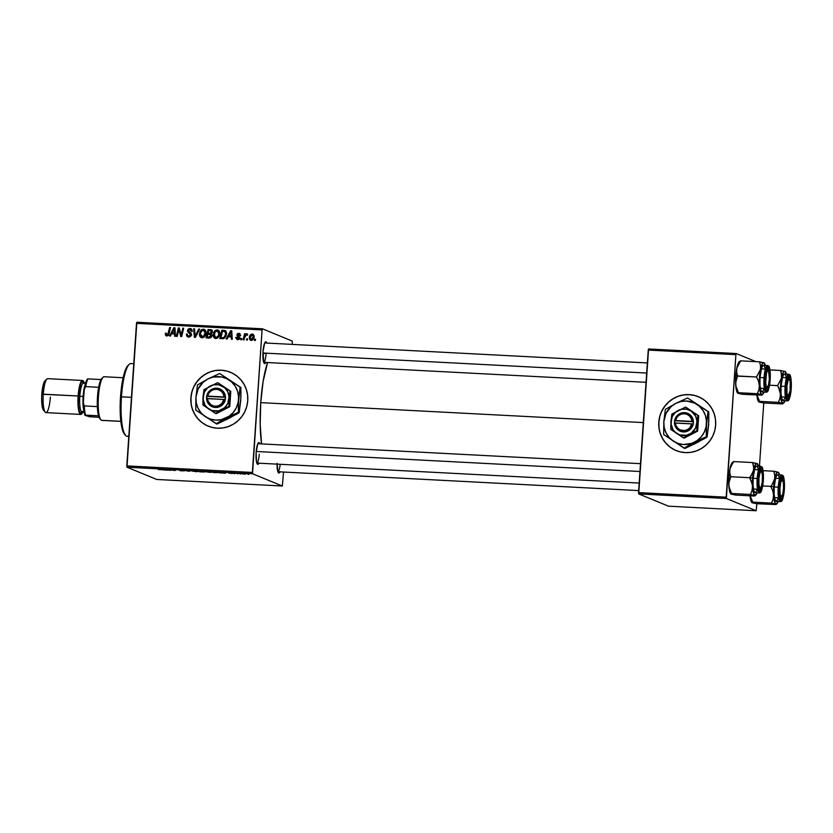 <?xml version="1.0" encoding="UTF-8"?>
<svg xmlns="http://www.w3.org/2000/svg" width="833" height="833" viewBox="0 0 833 833"><rect width="100%" height="100%" fill="white"/><g stroke="black" fill="none" stroke-linecap="round" stroke-linejoin="round"><path stroke-width="1.25" d="M698.293 396.675L698.398 396.716A29.134 28.384 -67.7 0 0 698.398 396.716A29.134 28.384 -67.7 0 0 689.297 394.675L689.193 394.634A29.134 28.384 112.3 0 1 698.293 396.675A29.134 28.384 112.3 0 1 714.933 429.849A29.134 28.384 112.3 0 1 685.236 452.621L679.728 451.767L674.511 449.841L669.774 446.904L665.713 443.073L662.474 438.502L660.194 433.347L658.945 427.829L658.788 422.144L659.715 416.51L661.704 411.158L664.672 406.285L668.514 402.079L673.064 398.695L678.166 396.279L683.612 394.904L689.193 394.634L694.701 395.477L699.918 397.414L704.656 400.35L708.716 404.172L711.955 408.753L714.235 413.907L715.485 419.426L715.641 425.111L714.714 430.734L712.725 436.096L709.758 440.969L705.926 445.176L701.365 448.56L696.273 450.976L690.828 452.35L685.236 452.621A29.134 28.384 112.3 0 1 676.136 450.57A29.134 28.384 112.3 0 1 659.497 417.406A29.134 28.384 112.3 0 1 689.193 394.634L689.297 394.675A29.134 28.384 -67.7 0 0 659.601 417.448A29.134 28.384 -67.7 0 0 676.24 450.611A29.134 28.384 -67.7 0 0 676.25 450.622L676.188 450.601M230.439 372.268L230.377 372.247A29.134 28.384 112.3 0 1 247.745 400.683L246.807 406.317L244.819 411.669L241.851 416.542L238.019 420.748L233.459 424.132L228.367 426.548L222.921 427.923L217.33 428.193L211.821 427.35L206.605 425.413L201.878 422.477L197.806 418.655L194.578 414.074L192.288 408.92L191.038 403.401L190.882 397.716A29.134 28.384 112.3 0 1 230.387 372.257L230.491 372.299A29.134 28.384 -67.7 0 0 190.986 397.757A29.134 28.384 -67.7 0 0 208.333 426.194A29.134 28.384 -67.7 0 0 208.344 426.194L208.229 426.152A29.134 28.384 112.3 0 1 190.882 397.716L191.809 392.093L193.797 386.731L196.775 381.858L200.607 377.651L205.157 374.267L210.26 371.851L215.705 370.477L221.286 370.206L226.795 371.06L232.011 372.986L236.749 375.922L240.81 379.754L244.048 384.325L246.329 389.48L247.578 394.998L247.745 400.683A29.134 28.384 112.3 0 1 208.229 426.152L208.281 426.173M256.835 463.075A9.715 2.072 93 0 0 259.24 454.224A9.715 2.072 -87 0 1 256.835 463.075L639.182 483.057M258.959 463.21A10.923 2.322 -87 0 1 257.345 464.075A10.923 2.322 -87 0 1 256.137 452.517L257.761 443.895L259.146 442.583L259.979 443.812A10.923 2.322 -87 0 0 258.459 442.781L258.459 442.781A10.923 2.322 -87 0 0 256.137 452.517L256.522 461.971L257.668 464.325L259.053 463.013M263.697 362.334A9.715 2.072 93 0 0 266.112 353.473A9.715 2.072 -87 0 1 263.697 362.334L646.044 382.305M265.831 362.459A10.923 2.322 -87 0 1 264.207 363.334A10.923 2.322 -87 0 1 262.999 351.776L264.623 343.154L266.019 341.832L266.841 343.061A10.923 2.322 -87 0 0 265.321 342.03L265.321 342.03A10.923 2.322 -87 0 0 262.999 351.776L263.717 362.397L264.53 363.584L265.925 362.272M277.899 471.738A9.715 2.072 93 0 0 280.19 464.314A9.715 2.072 -87 0 1 277.899 471.738L638.661 490.585M280.023 471.863A10.923 2.322 -87 0 1 278.409 472.738A10.923 2.322 -87 0 1 277.077 464.148M262.916 353.307L266.112 353.473L262.916 353.307M260.75 402.631L643.305 422.602L260.75 402.631A55.842 11.881 93 0 0 261.552 443.895L260.188 424.257L260.75 402.631L263.082 381.733L267.539 362.553A55.842 11.881 93 0 0 260.75 402.631M282.335 486.014L156.771 479.464L126.96 467.209L252.524 473.758L282.335 486.014L283.543 472.051L282.335 486.014L252.524 473.758L262.072 329.91L136.508 323.36L126.793 465.897L252.357 472.446L252.524 473.758L126.96 467.209L156.771 479.464L282.335 486.014M234.989 473.665L234.052 473.519L234.989 473.665M240.799 473.967L239.873 473.821L240.799 473.967M209.322 472.332L212.009 472.259L210.718 471.842L205.543 471.707L211.905 472.092L206.063 471.603L209.322 472.332M220.62 472.915L225.733 473.175L222.828 472.394L219.693 472.863L225.733 473.175L222.828 472.394L220.62 472.915M202.877 471.988L204.741 471.957L203.856 471.509L199.191 471.155L199.556 471.811L204.033 471.561L199.191 471.155L199.556 471.811L202.877 471.988M188.935 471.259L190.788 470.718L188.268 471.134L184.791 470.406L188.935 471.259L190.788 470.718L188.268 471.134L184.791 470.406L188.935 471.259M158.27 469.52L161.894 469.708L158.27 469.52M170.703 470.301L170.359 469.75L175.159 470.541L174.795 469.885L173.92 469.843L174.264 470.395L169.484 469.604L169.838 470.26L170.703 470.301L170.359 469.75L175.159 470.541L174.795 469.885L173.92 469.843L174.264 470.395L169.484 469.604L170.703 470.301M163.872 469.947L168.984 470.218L166.079 469.427L162.935 469.906L168.984 470.218L166.079 469.427L163.872 469.947M180.022 470.312L184.374 470.874L180.584 470.176L183.499 470.822L180.095 470.749L184.312 470.843L180.001 470.166M195.536 471.613L198.046 471.593L197.369 471.186L191.767 470.989L198.119 471.374L192.277 470.884L195.536 471.613M228.763 473.186L232.959 473.456L228.763 473.186M215.799 472.655L218.808 472.55L212.977 471.874L213.342 472.53L218.652 472.436L212.977 471.874L213.342 472.53L215.799 472.655M244.704 474.175L246.079 473.862L242.007 473.748L244.704 474.175M237.478 473.79L238.998 473.415L236.343 473.269L238.998 473.415L236.343 473.269L237.478 473.79M248.775 474.383L247.838 474.237L248.775 474.383M219.766 333.794L219.11 336.251L217.434 338.115L215.195 338.406L213.665 337.073L213.612 332.752L215.768 330.149L218.662 330.462L219.766 333.794C219.974 331.659 219.11 330.347 217.163 329.878L214.612 331.024L213.227 334.71C213.071 336.792 213.935 338.063 215.82 338.521C218.288 338.052 219.6 336.48 219.766 333.794M228.336 336.74L227.159 339L226.222 338.948L230.647 330.691L231.709 330.753L232.261 339.26L231.397 339.218L231.272 336.896L228.336 336.74L231.272 336.896L231.397 339.218L232.261 339.26L231.709 330.753L230.647 330.691L226.222 338.948L227.159 339L228.336 336.74M166.86 335.959L165.434 335.074L165.413 333.242L166.288 333.179L166.621 334.887L167.714 334.699L169.62 327.504L170.494 327.556L168.37 335.293L166.86 335.959L169.047 333.7L170.494 327.556L169.62 327.504L168.224 333.439L166.673 334.908L167.995 335.387L166.163 333.908L166.288 333.179L165.413 333.242L166.86 335.959L166.184 335.814M188.373 335.72L189.862 336.532L187.363 335.303L187.227 334.043L186.353 334.106L187.196 334.45L186.353 334.106L187.654 336.876L188.727 337.105L191.496 334.751L189.726 337.001L186.8 336.23L186.353 334.106L187.227 334.043L187.415 335.407L188.414 336.053L189.757 335.98L190.611 334.939L187.644 331.649L187.914 329.295L189.705 328.452L191.632 329.222L192.173 331.222L191.309 331.263L190.143 329.483L188.831 329.67L188.32 330.68L191.08 333.106L191.496 334.751L188.331 330.576L189.841 329.441L192.256 330.868M199.66 329.077L195.463 337.344L194.36 337.282L193.673 328.764L194.547 328.806L195.13 336.115L198.733 329.025L199.66 329.077L198.733 329.025L195.13 336.115L194.547 328.806L193.673 328.764L194.36 337.282L195.463 337.344L199.66 329.077M205.99 333.075L205.324 335.532L203.648 337.396L201.409 337.688L199.962 336.501L199.826 332.034L201.982 329.431L204.876 329.743L205.99 333.075C206.188 330.93 205.324 329.629 203.377 329.16L200.836 330.305L199.441 333.991C199.285 336.074 200.149 337.344 202.034 337.792C204.502 337.334 205.824 335.761 205.99 333.075M255.585 339.27L255.304 340.468L254.44 340.426L254.7 339.218L255.585 339.27L254.7 339.218L254.44 340.426L255.304 340.468L255.585 339.27M211.978 335.564L210.374 337.917L206.095 337.896L208.073 329.514L211.051 329.733L212.165 330.628L212.238 332.419L211.061 333.804L211.978 335.564L211.061 333.804L212.342 331.805L211.332 329.826L208.073 329.514L206.095 337.896L209.416 338.073L211.978 335.564M171.577 333.783L170.401 336.032L169.474 335.991L173.899 327.733L174.951 327.786L175.513 336.303L174.649 336.261L174.524 333.939L171.577 333.783L174.524 333.939L174.649 336.261L175.513 336.303L174.951 327.786L173.899 327.733L169.474 335.991L170.401 336.032L171.577 333.783M178.481 331.274L177.242 336.397L176.367 336.345L178.366 327.963L179.272 328.015L181.157 335.314L182.802 328.192L183.677 328.244L181.688 336.626L180.782 336.574L178.887 329.285L178.481 331.274L178.887 329.285L180.782 336.574L181.688 336.626L183.677 328.244L182.802 328.192L181.157 335.314L179.272 328.015L178.366 327.963L176.367 336.345L177.242 336.397L178.481 331.274M240.06 338.427L238.904 337.469L239.852 338.344L237.415 338.802L238.425 339.218L236.718 337.292L235.843 337.355L237.551 339.645L235.833 337.886L236.718 337.292L237.218 338.698L238.925 338.406L236.77 334.97L237.665 333.523L239.435 333.46L240.529 335.283L239.654 335.355L238.717 334.095L237.634 334.887L239.842 337.375L239.196 339.291L237.759 339.656L239.914 337.99L237.634 334.887L238.602 334.085L240.029 334.585M223.671 338.614L219.87 338.614L221.849 330.232L225.202 330.607L226.482 332.419L226.087 336.074L223.671 338.614L226.566 333.95L224.972 330.503L221.849 330.232L219.87 338.614L223.671 338.614M254.159 336.709L252.43 340.051L250.993 340.343L249.713 339.531L249.556 336.48L251.056 334.325L253.18 334.283L254.159 336.709L252.316 334.033C250.389 334.397 249.39 335.657 249.327 337.802L251.212 340.364C253.086 339.989 254.065 338.771 254.159 336.709M247.62 338.854L247.339 340.051L246.474 340.01L246.735 338.812L247.62 338.854L246.735 338.812L246.474 340.01L247.339 340.051L247.62 338.854M244.621 337.438L244.017 339.874L243.142 339.833L244.579 333.731L245.454 333.783L245.141 335.043L247.078 333.898L246.797 334.928L245.371 335.428L244.621 337.438L247.203 333.991L245.141 335.043L245.454 333.783L244.579 333.731L243.142 339.833L244.017 339.874L244.621 337.438M241.799 338.552L241.518 339.749L240.654 339.697L240.924 338.5L241.799 338.552L240.924 338.5L240.654 339.697L241.518 339.749L241.799 338.552M262.416 328.806L292.216 341.061L262.416 328.806L262.072 329.91L252.357 472.446L126.793 465.897L126.96 467.209L136.851 322.246L262.416 328.806L262.072 329.91L136.508 323.36L136.851 322.246L262.416 328.806M292.248 344.393L292.216 341.061L292.248 344.393M756.156 510.754L668.503 506.172L638.703 493.917L726.355 498.498L756.156 510.754L756.895 503.726L756.156 510.754L726.355 498.498L735.903 354.639L648.241 350.068L638.526 492.605L726.189 497.186L726.355 498.498L638.703 493.917L668.503 506.172L756.156 510.754M648.584 348.965L736.237 353.536L755.916 361.626L736.237 353.536L735.903 354.639L726.189 497.186L638.526 492.605L638.703 493.917L648.584 348.965L648.241 350.068L735.903 354.639L736.237 353.536L648.584 348.965M759.457 466.23L763.767 402.985L759.457 466.23M280.117 471.676L278.732 472.988L277.92 471.801L277.097 463.315M255.523 339.562L254.7 339.218L255.523 339.562M207.188 337.959L207.396 337.053L207.188 337.959M208.083 334.148L208.302 333.242L208.083 334.148M211.78 330.097L209.083 329.93L208.937 330.555L208.073 329.514L212.342 330.243M211.509 334.783L212.03 335.22M211.374 337.23L210.426 337.48M209.687 334.231L207.865 334.137L207.198 336.959L208.812 337.053L207.198 336.959L208.208 337.375L210.676 337.459L209.666 337.053L211.113 335.501L211.946 335.834L209.687 334.231L211.113 335.501L208.812 337.053L210.031 337.469L207.198 336.959L207.865 334.137L211.551 334.804M211.946 331.149L212.436 331.701M211.238 333.616L208.094 333.158L208.708 330.545L210.968 330.743L212.3 332.128L211.478 331.794L210.926 332.95L211.769 333.304L209.499 333.231L211.936 333.367M212.488 332.211L211.197 331.034M210.187 330.618L208.708 330.545L208.094 333.158L209.104 333.564L210.51 333.637L209.499 333.231L211.155 332.711L210.936 330.732L211.978 331.159M212.123 335.907L210.697 334.647M209.822 337.459L211.238 337.303M201.19 337.604L202.034 337.792M201.732 337.761L200.493 335.512M200.284 334.345L199.441 333.991L200.284 334.345M201.773 330.701L200.836 330.305L201.773 330.701M201.846 330.722L204.387 329.576L203.377 329.16L204.71 329.608L201.846 330.722M204.231 329.347L203.377 329.16M200.441 335.064L201.846 337.834M204.293 330.566L205.99 331.951M204.429 336.855L202.481 337.042M204.272 336.938L201.596 336.688L203.419 336.438L205.137 332.94L205.97 333.283L205.137 332.94L204.502 330.732L202.284 330.357L200.399 333.242L200.67 335.876L203.179 337.23L200.295 334.075L201.461 330.993L203.283 330.149L205.137 332.94C205.043 335.043 204.054 336.345 202.169 336.813L201.971 336.647M203.283 330.149L205.959 331.857M195.349 337.334L195.245 336.157L195.349 337.334M194.568 329.129L193.673 328.764L194.568 329.129M195.922 336.438L195.13 336.115L195.922 336.438M196.775 334.772L195.953 334.429L196.775 334.772M199.524 329.347L198.733 329.025L199.524 329.347M187.352 335.074L188.196 337.032L187.373 335.324M191.642 335.199L190.455 334.033L191.455 335.126L190.632 334.793L188.852 336.115L187.363 335.303M188.852 336.115L190.757 336.397L189.643 336.511M189.31 333.148L191.465 334.45L189.31 333.148M189.049 329.556L190.944 328.879L189.934 328.462L187.456 330.586L188.362 330.951L187.456 330.586L188.31 332.482L189.32 332.898L188.466 330.993L188.945 332.513L191.413 334.377M189.841 329.441L191.309 331.263L192.173 331.222L189.934 328.462L191.298 328.91M190.84 328.65L189.934 328.462M192.329 331.482L191.007 329.878M191.423 328.931L188.924 329.701M189.424 336.47L188.633 336.074M166.204 333.564L165.413 333.242L166.204 333.564M166.985 334.97L168.318 335.355M169.026 333.773L168.224 333.439L169.026 333.773M170.432 327.838L169.62 327.504L170.432 327.838M166.767 335.949L166.288 334.574M166.298 334.418L166.871 336.043M168.505 335.272L167.339 335.053M171.879 333.794L172.348 332.919L171.879 333.794M174.555 328.806L174.909 328.15L173.899 327.733L174.972 328.15L174.555 328.806M175.378 334.283L174.524 333.939L175.378 334.283M173.129 333.231L175.315 333.346L172.119 332.815L174.243 328.681L175.034 329.004L174.243 328.681L174.316 330.795L175.169 331.149L174.316 330.795L174.472 332.94L175.315 333.283L173.129 333.231M179.137 329.389L179.376 328.379L178.366 327.963L179.376 328.379L179.137 329.389M181.927 335.626L181.157 335.314L181.927 335.626M182.448 333.45L181.615 333.106L182.448 333.45M183.604 328.525L182.802 328.192L183.604 328.525M181.688 336.626L181.344 335.387L181.688 336.626M180.261 331.461L180.615 332.784L179.387 331.628L180.355 331.857M179.73 329.639L178.887 329.285L179.73 329.639M235.843 337.469L236.728 337.834L235.843 337.469M237.853 338.896L239.186 339.302M238.446 334.085L239.706 333.731L238.696 333.315L236.77 334.97L238.613 336.928M238.602 334.085L239.654 335.355L240.529 335.283L238.696 333.315L239.946 333.752M239.498 333.492L238.696 333.315M240.664 335.772L239.612 334.502M236.916 339.489L237.759 339.656M237.478 339.635L236.843 338.26M238.228 339.114L239.269 339.281M239.977 338L239.123 337.25M238.384 334.137L240.081 333.773M237.603 339.718L236.843 338.094M228.627 336.761L229.106 335.876L228.627 336.761M231.303 331.773L231.657 331.107L230.647 330.691L231.73 331.118L231.303 331.773M232.136 337.25L231.272 336.896L232.136 337.25M229.887 336.199L232.074 336.313L228.877 335.782L230.991 331.638L231.782 331.961L230.991 331.638L231.074 333.762L231.928 334.116L231.074 333.762L231.22 335.907L232.063 336.251L229.887 336.199M220.974 338.677L221.182 337.771L220.974 338.677M225.722 330.847L222.859 330.649L222.713 331.274L221.849 330.232L225.982 330.92M226.534 332.7L223.744 331.326L224.827 331.524L225.712 333.856C225.597 336.345 224.389 337.646 222.088 337.74L220.974 337.688L222.494 331.263L224.827 331.524L226.618 332.95M224.962 337.844L223.411 338.167M225.837 331.94L224.754 331.742L225.837 331.94M223.744 331.326L222.494 331.263L220.974 337.688L221.984 338.094L224.139 337.313L225.712 333.856L226.545 334.2L224.827 331.524M223.098 338.156L224.91 337.875M214.976 338.333L215.82 338.521M215.518 338.479L214.268 336.23M214.071 335.064L213.227 334.71L214.071 335.064M215.56 331.419L214.612 331.024L215.56 331.419M215.622 331.44L218.173 330.295L217.163 329.878L218.485 330.326L215.622 331.44M218.017 330.066L217.163 329.878M214.227 335.782L215.622 338.562M218.079 331.284L219.777 332.669M218.204 337.573L216.268 337.761M217.069 330.868L214.747 332.388L214.456 336.594L216.965 337.948L215.955 337.532L218.111 336.188L218.912 333.658L219.756 334.002L218.912 333.658L218.288 331.451L217.069 330.868L218.912 333.658C218.819 335.772 217.84 337.063 215.955 337.532L214.081 334.793L215.247 331.711L217.069 330.868L219.735 332.575M215.955 337.532L218.059 337.657M250.535 340.218L251.212 340.364M251.087 340.353L250.358 338.948L252.128 339.989M250.192 338.156L249.327 337.802L250.192 338.156M251.941 334.814L253.326 334.45L252.316 334.033L253.419 334.45M252.961 334.168L252.316 334.033M250.327 338.677L251.368 340.551M253.555 334.47L251.753 334.96M253.669 335.335L254.148 335.886M251.264 339.593L252.274 340.01L251.264 339.593L252.482 338.916L253.294 336.657L254.127 337.001L252.232 334.793L253.294 336.657L251.264 339.593L250.192 337.761L252.232 334.793L254.127 335.845M247.547 339.146L246.735 338.812L247.547 339.146M245.235 335.657L245.36 335.126L245.235 335.657M245.381 334.064L244.579 333.731L245.381 334.064M246.151 335.46L247.651 334.148M247.203 333.991L246.641 333.731M247.162 334.283L246.433 335.022M241.737 338.833L240.924 338.5L241.737 338.833M169.88 469.625L169.838 470.26L169.88 469.625M174.305 469.864L174.264 470.395L174.305 469.864M164.674 469.739L167.037 469.687L164.674 469.739M161.008 469.614L160.207 469.687M192.798 471.197L197.348 471.457L193.089 470.978M199.597 471.176L199.556 471.811L199.597 471.176M203.325 471.686L204.033 471.561M200.222 471.488L203.19 471.405L200.222 471.488M200.389 471.78L203.856 471.728L200.389 471.78M232.063 473.394L231.137 473.415M228.981 473.009L232.771 473.217L228.94 472.977M229.793 473.029L230.543 473.019M221.422 472.707L223.785 472.655L221.422 472.707M213.383 471.894L213.342 472.53L213.383 471.894M217.777 472.384L214.175 472.498L217.777 472.384L214.175 472.498L213.894 471.926L217.934 472.259M206.574 471.915L211.134 472.176L206.876 471.697M242.986 473.894L245.829 474.019L242.892 473.633M237.405 473.602L238.384 473.446M174.243 328.681L172.119 332.815L174.472 332.94L174.243 328.681M230.991 331.638L228.877 335.782L231.22 335.907L230.991 331.638M252.232 334.793L250.514 336.313L250.348 338.937M203.814 471.822L202.846 471.905M226.899 371.101L221.391 370.248L215.799 370.518M210.353 371.893L205.262 374.309L200.711 377.693L196.869 381.899L193.902 386.772M191.913 392.135L190.986 397.757L191.142 403.443M192.392 408.961L194.672 414.116L197.91 418.697L201.971 422.518L206.709 425.455M694.805 395.519L689.297 394.675L683.706 394.946M678.26 396.321L673.168 398.736L668.607 402.12L664.776 406.327L661.808 411.2M659.819 416.552L658.882 422.185L659.049 427.87M660.298 433.389L662.579 438.543L665.817 443.114L669.878 446.946L674.615 449.882M133.759 363.709L130.937 363.563A36.423 7.747 93 0 0 121.462 396.81A36.423 7.747 -87 0 1 129.209 364.344L128.011 365.468A35.205 7.497 93 0 0 120.525 396.852L131.468 397.331L121.462 396.81A36.423 7.747 93 0 0 127.137 436.294L128.803 436.388M125.471 434.899L123.44 432.514L121.358 425.038L120.264 413.72L120.327 400.298L123.086 377.901L125.054 370.872L128.011 365.468M128.865 435.524A36.423 7.747 -87 0 1 125.502 435.336A36.423 7.747 -87 0 1 121.462 396.81L120.525 396.852A35.205 7.497 93 0 0 124.429 434.097A35.205 7.497 93 0 0 124.971 434.607M788.559 395.894A8.497 1.812 -87 0 1 786.904 385.866L788.31 379.723L789.372 379.275L790.184 381.629L790.101 390.896L788.164 396.071L787.008 393.54L786.904 385.866A8.497 1.812 -87 0 1 789.424 379.327A8.497 1.812 -87 0 1 790.288 389.303A8.497 1.812 -87 0 1 788.559 395.894L787.362 397.018A9.715 2.072 93 0 1 787.018 397.216A9.715 2.072 93 0 0 787.987 396.029M790.871 388.522A10.923 2.322 -87 0 1 787.529 398.205A10.923 2.322 -87 0 1 786.321 386.647L787.945 378.026L789.34 376.714L790.475 379.067L790.684 390.625L789.674 395.935L788.31 398.434L787.424 398.07L786.716 396.102L786.321 386.647A10.923 2.322 -87 0 1 788.643 376.912A10.923 2.322 -87 0 1 790.871 388.522L790.35 388.459L790.871 388.522M788.622 374.215A13.349 2.843 93 0 0 785.102 386.408L785.967 386.502A12.63 2.686 -87 0 1 789.455 375.027A12.63 2.686 -87 0 1 791.225 388.667L791.058 379.463L790.392 376.391L788.924 375.058L787.341 377.943L786.185 384.075L786.425 397.435L787.737 400.152L788.809 399.611L790.309 395.467L791.225 388.667A12.63 2.686 -87 0 1 787.737 400.152A12.63 2.686 -87 0 1 785.967 386.502L785.102 386.408A13.349 2.843 -87 0 1 788.58 374.215C788.768 375.818 791.392 369.821 791.235 388.678C789.528 403.901 787.56 399.975 787.185 400.881A13.349 2.843 -87 0 1 785.102 386.408L781.083 386.2L785.102 386.408A13.349 2.843 93 0 0 787.143 400.881M788.58 374.215L784.551 374.007A13.349 2.843 93 0 0 781.083 386.2L781.042 393.77L781.958 399.174L783.509 400.59L785.186 397.539M759.519 402.089L763.424 402.964L782.281 403.943L763.424 402.964L759.082 402.047L759.571 401.381L778.428 402.36L782.791 403.807M785.259 371.768L780.604 370.477L769.9 369.925L780.604 370.477L781.219 372.33L781.51 378.182L777.585 385.627L769.567 385.21L777.585 385.627L778.657 387.678L780.427 394.124L779.969 398.382L778.428 402.36L759.571 401.381L757.02 395.071L759.571 401.381L759.082 402.047L757.884 400.309L756.864 394.717M783.78 402.995L782.77 403.287A16.025 3.405 -87 0 1 780.427 394.124A16.025 3.405 -87 0 1 781.51 378.182L777.585 385.627L779.532 389.761L780.427 394.124L779.969 398.382L778.428 402.36L782.77 403.287A16.025 3.405 -87 0 0 783.78 402.995A16.025 3.405 -87 0 0 785.04 400.777L783.218 403.328L781.573 401.548L780.552 395.956L780.406 388.063L782.687 373.861L783.582 372.08L784.946 371.393L786.467 374.215M786.154 376.922L785.29 374.527M784.759 374.048L783.634 374.621L782.531 377.141L781.083 386.2A13.349 2.843 93 0 0 783.166 400.673L787.185 400.881M788.861 379.13A9.715 2.072 93 0 0 788.028 377.849A9.715 2.072 93 0 1 788.351 378.078L789.424 379.327M785.415 371.757L784.946 371.393A16.025 3.405 -87 0 1 785.415 371.757A16.025 3.405 -87 0 1 786.435 374.1M785.269 371.591L780.604 370.477L781.614 374.236L781.51 378.182A16.025 3.405 -87 0 1 784.946 371.393M756.895 395.061A16.025 3.405 93 0 0 758.613 401.683A16.025 3.405 93 0 0 758.728 401.808M765.194 379.192L765.704 379.202A8.497 1.812 -87 0 1 768.359 370.664A8.497 1.812 -87 0 1 769.359 378.651L768.567 370.987L767.537 370.664L766.495 373.122L765.704 382.43L766.214 386.137L767.162 387.407L768.567 384.731L769.359 378.651A8.497 1.812 -87 0 1 767.495 387.23A8.497 1.812 -87 0 1 765.704 379.202L765.194 379.192M768.359 370.664L767.287 369.425A9.715 2.072 93 0 0 766.964 369.186A9.715 2.072 93 0 1 767.797 370.466M262.926 353.005L646.679 373.038L262.926 353.005M766.922 387.366A9.715 2.072 93 0 1 765.954 388.553A9.715 2.072 93 0 0 766.298 388.355L767.495 387.23M738.455 393.426L742.359 394.301L737.684 393.186L738.507 392.718L735.955 386.439L735.737 382.066L737.674 375.985L736.664 372.236L736.757 368.28A16.025 3.405 93 0 0 735.768 376.068L737.674 375.985L736.664 372.236L736.757 368.28L740.683 360.835L759.54 361.814L760.55 365.572L760.446 369.519L756.52 376.974L758.467 381.108L759.363 385.46L758.905 389.729L757.364 393.707L762.018 394.998L742.359 394.301L761.726 395.154M769.807 379.858A10.923 2.322 -87 0 1 766.464 389.552A10.923 2.322 -87 0 1 765.256 377.995L766.881 369.363L768.276 368.051L769.411 370.404L769.619 381.962L768.609 387.272L767.245 389.771L766.36 389.407L765.652 387.449L765.256 377.995A10.923 2.322 -87 0 1 767.578 368.248A10.923 2.322 -87 0 1 769.807 379.858L769.286 379.806L769.807 379.858M767.557 365.562A13.349 2.843 93 0 0 764.038 377.745L764.902 377.849A12.63 2.686 -87 0 1 768.39 366.364A12.63 2.686 -87 0 1 770.161 380.004L769.702 369.081L768.88 366.812L767.859 366.395L766.277 369.279L765.121 375.412L765.36 388.772L766.672 391.489L767.745 390.948L769.234 386.804L770.161 380.004A12.63 2.686 -87 0 1 766.672 391.489A12.63 2.686 -87 0 1 764.902 377.849L764.038 377.745A13.349 2.843 -87 0 1 767.516 365.552C767.703 367.155 770.327 361.168 770.171 380.015C768.463 395.248 766.495 391.312 766.121 392.228A13.349 2.843 -87 0 1 764.038 377.745L760.019 377.536L764.038 377.745A13.349 2.843 93 0 0 766.079 392.218L762.101 392.01A13.349 2.843 93 0 1 760.019 377.536L759.977 385.106L760.893 390.521L762.445 391.937L764.121 388.886M767.516 365.552L763.486 365.343A13.349 2.843 93 0 0 760.019 377.536L761.466 368.478L762.57 365.968L763.694 365.395M737.663 393.145A16.025 3.405 93 0 1 737.549 393.02A16.025 3.405 93 0 1 735.674 384.232L736.133 379.963L737.674 375.985L756.52 376.974L735.768 376.068A16.025 3.405 93 0 0 735.674 384.232L736.497 390.562L738.017 393.384L738.507 392.718L757.364 393.707L738.507 392.718L735.955 386.439L735.654 378.161L737.122 366.645L738.371 362.949L739.746 361.46M764.194 363.105L759.54 361.814L740.683 360.835L739.173 361.782A16.025 3.405 93 0 0 736.757 368.28L740.173 360.97M762.716 394.332L761.706 394.623A16.025 3.405 -87 0 1 759.363 385.46A16.025 3.405 -87 0 1 760.446 369.519L756.52 376.974L758.467 381.108L759.363 385.46L758.905 389.729L757.364 393.707L761.706 394.623A16.025 3.405 -87 0 0 762.716 394.332A16.025 3.405 -87 0 0 763.976 392.114L762.153 394.665L760.508 392.884L759.488 387.293L759.342 379.4L761.622 365.198L762.976 362.928L763.882 362.74L765.402 365.562M765.09 368.269L764.225 365.874M764.35 363.105L763.882 362.74A16.025 3.405 -87 0 1 764.35 363.105A16.025 3.405 -87 0 1 765.371 365.437M764.205 362.928L759.54 361.814L760.55 365.572L760.446 369.519A16.025 3.405 -87 0 1 763.882 362.74M781.115 496.77A9.715 2.072 93 0 1 780.157 497.957A9.715 2.072 93 0 0 780.5 497.759L781.687 496.635A8.497 1.812 -87 0 1 779.907 488.607L780.177 494.521L781.364 496.812L782.76 494.136L783.551 488.055A8.497 1.812 -87 0 1 781.687 496.635M783.551 488.055L783.27 482.14L782.093 479.85L780.698 482.526L779.907 488.607A8.497 1.812 -87 0 1 782.551 480.068A8.497 1.812 -87 0 1 783.551 488.055M782.551 480.068L781.489 478.829A9.715 2.072 93 0 0 781.167 478.59A9.715 2.072 93 0 1 782 479.87M778.386 472.509L773.732 471.228L763.028 470.666L773.732 471.228L774.742 474.977L774.648 478.923L772.056 484.619L770.723 486.378L762.705 485.951L770.723 486.378L772.66 490.512L773.555 494.864A16.025 3.405 -87 0 1 773.659 486.711L770.723 486.378L772.66 490.512L773.555 494.864L773.097 499.134L771.556 503.111L752.709 502.122L750.148 495.812L752.709 502.122L771.556 503.111L776.231 504.225L756.551 503.705L775.919 504.559M783.999 489.263L782.812 496.676L780.99 499.206L779.594 495.354L779.459 487.399A10.923 2.322 -87 0 1 781.781 477.653A10.923 2.322 -87 0 1 783.999 489.263A10.923 2.322 -87 0 1 780.667 498.957A10.923 2.322 -87 0 1 779.459 487.399L780.646 479.985L782.468 477.455L783.863 481.307L783.999 489.263M777.897 474.8L776.762 475.372L775.669 477.882L774.211 486.941L778.241 487.149L774.211 486.941A13.349 2.843 93 0 0 776.294 501.424L780.323 501.633A13.349 2.843 -87 0 1 778.241 487.149L779.105 487.253A12.63 2.686 -87 0 1 782.583 475.768A12.63 2.686 -87 0 1 784.353 489.408L783.895 478.486L783.082 476.216L782.052 475.799L780.479 478.683L779.313 484.816L779.553 498.176L780.875 500.893L782.479 499.373L784.353 489.408A12.63 2.686 -87 0 1 780.875 500.893A12.63 2.686 -87 0 1 779.105 487.253L778.241 487.149A13.349 2.843 93 0 0 780.271 501.622M752.657 502.83L756.551 503.705L752.209 502.788L752.709 502.122L751.741 502.424A16.025 3.405 93 0 0 751.855 502.549M752.209 502.788L750.689 499.967L749.992 495.468M776.918 503.736A16.025 3.405 -87 0 1 775.898 504.027A16.025 3.405 -87 0 1 773.555 494.864L773.097 499.134L771.556 503.111L776.221 504.402L776.918 503.736A16.025 3.405 -87 0 0 778.178 501.518L776.346 504.069L774.711 502.289L773.68 496.697L773.545 488.804L774.326 480.714L776.262 473.592L778.074 472.144L779.594 474.966M781.76 474.966A13.349 2.843 93 0 0 778.241 487.149A13.349 2.843 -87 0 1 781.708 474.956L777.689 474.748A13.349 2.843 93 0 0 774.211 486.941L774.18 494.521L775.086 499.925L776.648 501.341L778.314 498.29M779.282 477.673L778.418 475.279M778.074 472.144L773.732 471.228L774.742 474.977L774.648 478.923A16.025 3.405 -87 0 1 778.074 472.144L778.074 472.144A16.025 3.405 -87 0 1 778.543 472.509A16.025 3.405 -87 0 1 779.563 474.841M772.056 484.619L770.723 486.378L773.659 486.711A16.025 3.405 -87 0 1 774.648 478.923L772.056 484.619M750.023 495.802A16.025 3.405 93 0 0 751.741 502.424M760.05 488.107A9.715 2.072 93 0 1 759.092 489.294A9.715 2.072 93 0 0 759.436 489.096L760.623 487.971A8.497 1.812 -87 0 1 758.978 477.955L758.457 477.84L758.978 477.955L760.019 472.582L761.445 471.363L762.403 475.008L762.351 481.391A8.497 1.812 -87 0 1 760.623 487.971M639.963 471.509L256.21 451.476L639.963 471.509M762.351 481.391L761.3 486.764L759.883 487.982L758.915 484.327L758.978 477.955A8.497 1.812 -87 0 1 761.487 471.405A8.497 1.812 -87 0 1 762.351 481.391M761.487 471.405L760.425 470.166A9.715 2.072 93 0 0 760.102 469.927A9.715 2.072 93 0 1 760.935 471.218M752.209 484.004L752.491 486.212A16.025 3.405 -87 0 1 752.595 478.048L749.658 477.715L751.595 481.849L752.491 486.212L752.032 490.47L750.491 494.448L731.645 493.469L729.094 487.18L728.865 482.817L730.801 476.726L749.658 477.715L752.209 484.004M762.934 480.61L761.747 488.023L759.925 490.543L758.53 486.701L758.394 478.736A10.923 2.322 -87 0 1 760.716 469A10.923 2.322 -87 0 1 762.934 480.61A10.923 2.322 -87 0 1 759.602 490.293A10.923 2.322 -87 0 1 758.394 478.736L759.581 471.322L761.404 468.802L762.799 472.644L762.934 480.61M756.833 466.136L755.698 466.709L754.604 469.218L753.147 478.277L757.176 478.496L753.147 478.277A13.349 2.843 93 0 0 755.229 492.761L759.259 492.969A13.349 2.843 -87 0 1 757.176 478.496L758.04 478.59A12.63 2.686 -87 0 1 761.518 467.105A12.63 2.686 -87 0 1 763.288 480.756L762.83 469.822L762.018 467.563L760.987 467.136L759.415 470.02L758.249 476.164L758.197 487.794L759.311 491.782L760.873 491.689L762.372 487.544L763.288 480.756A12.63 2.686 -87 0 1 759.811 492.23A12.63 2.686 -87 0 1 758.04 478.59L757.176 478.496A13.349 2.843 93 0 0 759.207 492.969M731.593 494.167L735.487 495.052L754.344 496.031L735.487 495.052L731.145 494.125L730.322 493.23L728.802 484.973L729.291 472.738L730.447 467.074L733.811 461.576L752.668 462.565L753.803 468.261L753.022 472.217L749.658 477.715L730.801 476.726L729.791 472.977L729.885 469.031L731.062 464.699L732.873 462.2M757.322 463.856L752.668 462.565L733.811 461.576L732.311 462.534A16.025 3.405 93 0 0 729.885 469.031L733.3 461.711M731.145 494.125L731.645 493.469L750.491 494.448L754.854 495.895M755.854 495.083A16.025 3.405 -87 0 1 754.833 495.364A16.025 3.405 -87 0 1 752.491 486.212L752.032 490.47L750.491 494.448L755.156 495.739L755.854 495.083A16.025 3.405 -87 0 0 757.114 492.855L755.281 495.406L753.646 493.625L752.615 488.044L752.48 480.141L753.261 472.051L755.198 464.929L757.01 463.481L758.53 466.303M760.696 466.303A13.349 2.843 93 0 0 757.176 478.496A13.349 2.843 -87 0 1 760.644 466.293L756.624 466.084A13.349 2.843 93 0 0 753.147 478.277L753.115 485.858L754.021 491.262L755.573 492.678L757.249 489.627M758.217 469.01L757.353 466.615M757.478 463.846L757.01 463.481A16.025 3.405 -87 0 1 757.478 463.846A16.025 3.405 -87 0 1 758.499 466.188M757.332 463.679L752.668 462.565L753.678 466.313L753.584 470.26A16.025 3.405 -87 0 1 757.01 463.481M750.991 475.955L749.658 477.715L752.595 478.048A16.025 3.405 -87 0 1 753.584 470.26L750.991 475.955M729.885 469.031A16.025 3.405 93 0 0 728.802 484.973L729.26 480.714L730.801 476.726L729.791 472.977L729.885 469.031M730.676 493.761L731.645 493.469L729.698 489.325L728.802 484.973A16.025 3.405 93 0 0 730.676 493.761A16.025 3.405 93 0 0 730.791 493.886M103.073 377.214L101.886 378.338A20.638 4.394 93 0 0 101.012 379.556A20.638 4.394 93 0 0 98.669 387.283A20.638 4.394 93 0 0 97.346 406.608A20.638 4.394 93 0 0 98.533 415.792A20.638 4.394 93 0 0 99.793 418.572L100.855 419.811A21.856 4.654 -87 0 1 98.336 398.33A21.856 4.654 -87 0 1 103.073 377.214A21.856 4.654 -87 0 1 104.458 376.828M123.128 377.734L104.115 376.745A21.856 4.654 93 0 0 98.377 397.508A21.856 4.654 93 0 0 101.501 420.311A21.856 4.654 -87 0 1 100.855 419.811M102.188 420.342A21.856 4.654 -87 0 1 101.501 420.311L120.837 421.321L101.501 420.311A21.856 4.654 93 0 0 101.834 420.394L120.847 421.383M99.877 418.676L98.533 415.792A20.638 4.394 -87 0 1 97.346 406.608L98.669 387.283A20.638 4.394 -87 0 1 101.012 379.556L102.115 378.151M99.044 417.271L89.547 416.771L84.935 415.303L98.533 415.792L85.507 415.115A20.638 4.394 -87 0 1 84.32 405.931L83.331 402.933L84.248 389.48L85.632 386.606L98.669 387.283L85.632 386.606A20.638 4.394 -87 0 1 87.975 378.88L87.413 379.067A19.419 4.134 93 0 0 84.248 389.48L85.653 382.92L87.975 378.88A20.638 4.394 93 0 0 85.632 386.606L84.248 389.48L83.331 402.933A19.419 4.134 93 0 0 84.935 415.303L83.467 406.806L83.331 402.933L84.32 405.931A20.638 4.394 93 0 0 85.507 415.115L89.547 416.771L99.044 417.271M97.346 406.608L84.32 405.931L97.346 406.608M101.012 379.556L87.975 378.88L101.012 379.556M82.54 380.483L47.72 378.661A16.993 3.613 93 0 0 43.295 394.186A16.993 3.613 -87 0 1 46.908 379.025L45.003 380.827A15.056 3.207 93 0 0 41.806 394.248L78.125 395.998A16.993 3.613 -87 0 1 82.54 380.483A16.993 3.613 -87 0 1 84.279 383.003L82.811 380.546L80.655 382.586L78.125 395.998L43.295 394.186A16.993 3.613 93 0 0 45.94 412.606L80.77 414.428A16.993 3.613 -87 0 1 78.125 395.998L78.073 405.64L79.239 412.522L81.218 414.324L82.759 412.096A16.993 3.613 -87 0 1 80.77 414.428M85.226 384.471A15.785 3.363 93 0 0 83.113 396.352L83.779 396.321L83.113 396.352L82.946 402.464L84.154 411.689M82.186 412.075A15.785 3.363 -87 0 1 78.375 396.102L79.812 396.269A14.567 3.103 93 0 0 82.03 412.064M83.467 382.972L83.602 382.972A14.567 3.103 93 0 0 79.812 396.269L83.102 396.446L79.812 396.269A14.567 3.103 93 0 0 82.082 412.064L84.091 412.168M82.592 411.263L80.582 413.158L79.406 411.45L78.333 405.057L78.375 396.102L80.718 383.649L82.061 381.785L83.904 383.461M45.326 380.598L42.9 386.148L41.66 397.195L41.994 405.223L43.91 410.513M85.455 383.898L83.113 396.352A15.785 3.363 93 0 0 83.852 410.742M83.654 382.972A14.567 3.103 93 0 0 79.812 396.269L78.375 396.102A15.785 3.363 -87 0 1 83.706 382.972M50.365 397.091A16.993 3.613 -87 0 1 45.18 412.158A16.993 3.613 -87 0 1 43.295 394.186L41.806 394.248A15.056 3.207 93 0 0 43.472 410.169L45.18 412.158M207.646 396.112L224.067 396.966L223.327 394.071L221.64 391.635L219.214 389.979L216.351 389.292L213.415 389.677L210.78 391.073L208.771 393.311L207.646 396.112A8.497 8.278 112.3 0 1 224.067 396.966L225.514 397.133A9.715 9.465 -67.7 0 0 206.709 396.154L225.587 397.133L224.098 402.808L220.349 406.389L215.372 407.514L210.572 405.879L208.177 403.443L206.469 398.559L207.188 394.467L210.249 390.271L214.976 388.251L218.381 388.438L221.484 389.823L223.879 392.26L225.264 395.415L225.42 399.559L207.49 398.528L208.219 401.423L211.051 404.796L213.737 405.994L216.684 406.15L219.506 405.244L221.87 403.391L223.9 399.382A8.497 8.278 112.3 0 1 207.49 398.528L206.542 398.57A9.715 9.465 -67.7 0 0 225.347 399.548L206.542 398.591L206.636 396.144L206.99 398.549L206.636 396.144L207.646 396.112M208.729 409.013L216.195 413.689L215.414 413.366L221.755 409.701L228.96 406.379L229.752 406.702L216.195 413.689L229.752 406.702L228.96 406.379L229.054 398.528L230.012 391.041L230.793 391.354L229.752 406.702L230.793 391.354L218.288 383.003L230.793 391.354L217.507 382.68L203.95 389.677L202.908 405.015L215.414 413.366L228.96 406.379L230.012 391.041L217.507 382.68L203.95 389.677L203.002 397.174A13.349 13.016 112.3 0 1 223.327 386.679A13.349 13.016 112.3 0 1 221.755 409.701A13.349 13.016 112.3 0 1 203.002 397.174L202.908 405.015L211.78 410.513L218.527 410.867L224.598 407.733L227.721 403.568L229.065 396.789L227.763 391.791L224.681 387.72L218.631 384.763L213.529 384.836L207.459 387.97L204.335 392.135L202.992 398.913L205.137 405.4L208.729 409.013M233.563 382.67L219.652 373.528L240.883 387.512L240.123 387.199L240.883 387.512L240.904 397.06L239.175 412.616L238.405 412.304L238.394 402.756L240.123 387.199L219.652 373.528L207.865 378.963L203.21 382.191L198.108 389.001L195.922 397.237L196.265 402.901L198.035 408.253L201.117 412.939L205.293 416.625L210.291 419.061L215.757 420.092L221.328 419.645L229.044 416.281L233.25 412.47L236.374 407.701L238.186 402.287L238.571 396.612L237.509 391.052L235.062 385.991L231.397 381.774L226.774 378.692L221.495 376.933L213.154 377.057L207.865 378.963L197.473 384.971L195.922 397.237L195.765 410.075L216.996 424.059L216.236 423.747L218.59 422.269L229.533 416.281L238.405 412.304L239.175 412.616L236.822 414.095L216.996 424.059L231.22 417.166M195.922 397.237A21.856 21.294 112.3 0 1 207.865 378.963L197.473 384.971L195.922 397.237L195.765 410.075L216.236 423.747L226.618 417.739L238.405 412.304L238.561 399.465L240.123 387.199L219.652 373.528L207.865 378.963A21.856 21.294 112.3 0 1 229.19 380.077A21.856 21.294 112.3 0 1 238.561 399.465A21.856 21.294 112.3 0 1 226.618 417.739A21.856 21.294 112.3 0 1 205.293 416.625A21.856 21.294 112.3 0 1 195.922 397.237M228.94 379.577L240.883 387.512L240.737 400.361L239.175 412.616L226.201 419.759M240.362 403.182L240.737 400.35M225.576 397.32L207.136 396.352L225.576 397.32M675.553 420.54L691.973 421.394L691.234 418.499L689.547 416.063L687.121 414.397L684.257 413.72L681.321 414.095L678.687 415.5L676.677 417.739L675.553 420.54A8.497 8.278 112.3 0 1 691.973 421.394L693.42 421.56A9.715 9.465 -67.7 0 0 674.615 420.582L693.493 421.56L692.775 425.663L689.703 429.849L684.986 431.869L679.967 431.14L677.167 429.193L674.699 424.715L674.543 420.571L676.896 415.906L681.196 413.064L686.288 412.856L689.38 414.251L691.786 416.687L693.171 419.832L693.327 423.976L675.386 422.956L676.125 425.85L677.812 428.277L680.238 429.943L684.58 430.567L687.412 429.661L689.776 427.818L691.807 423.81A8.497 8.278 112.3 0 1 675.386 422.956L674.449 422.997A9.715 9.465 -67.7 0 0 693.254 423.976L674.449 423.018L674.543 420.571L674.897 422.977L674.543 420.571L675.553 420.54M676.635 433.441L684.101 438.116L683.32 437.794L689.662 434.128L696.867 430.807L697.648 431.13L684.101 438.116L697.648 431.13L696.867 430.807L696.961 422.956L697.919 415.459L698.7 415.782L697.648 431.13L698.7 415.782L686.194 407.431L698.7 415.782L685.403 407.108L671.856 414.105L670.804 429.443L683.32 437.794L696.867 430.807L697.919 415.459L685.403 407.108L671.856 414.105L670.898 421.592A13.349 13.016 112.3 0 1 691.234 411.106A13.349 13.016 112.3 0 1 689.662 434.128A13.349 13.016 112.3 0 1 670.898 421.592L670.804 429.443L679.686 434.93L686.434 435.284L691.151 433.233L695.628 427.985L696.971 421.217L695.67 416.219L691.234 411.106L686.527 409.19L681.436 409.263L675.355 412.397L672.241 416.562L670.898 423.341L673.043 429.828L676.635 433.441M701.469 407.098L687.558 397.955L708.789 411.939L708.029 411.627L708.789 411.939L708.81 421.488L707.082 437.044L706.311 436.731L706.29 427.183L708.029 411.627L687.558 397.955L675.771 403.391L671.117 406.608L666.015 413.428L663.818 421.665L664.161 427.329L665.942 432.681L669.024 437.367L673.199 441.053L678.197 443.489L683.664 444.52L691.931 443.291L696.95 440.699L701.157 436.898L704.281 432.119L706.092 426.715L706.478 421.04L705.416 415.48L702.958 410.419L699.303 406.202L694.67 403.11L686.631 401.027L681.061 401.485L675.771 403.391L665.38 409.399L663.818 421.665L663.672 434.503L684.903 448.487L684.132 448.175L686.496 446.696L697.44 440.699L706.311 436.731L707.082 437.044L704.718 438.522L684.903 448.487L699.116 441.594M663.818 421.665A21.856 21.294 112.3 0 1 675.771 403.391L665.38 409.399L663.818 421.665L663.672 434.503L684.132 448.175L694.524 442.156L706.311 436.731L706.467 423.893L708.029 411.627L687.558 397.955L675.771 403.391A21.856 21.294 112.3 0 1 697.086 404.505A21.856 21.294 112.3 0 1 706.467 423.893A21.856 21.294 112.3 0 1 694.524 442.156A21.856 21.294 112.3 0 1 673.199 441.053A21.856 21.294 112.3 0 1 663.818 421.665M696.846 404.005L708.789 411.939L708.644 424.778L707.082 437.044L694.108 444.187M708.258 427.61L708.644 424.778M693.483 421.748L675.042 420.78L693.483 421.748M188.102 335.959L189.112 336.376M224.764 331.503L225.774 331.919M246.547 334.751L247.557 335.158M125.502 435.336L124.429 434.097M781.406 396.935L785.425 397.143M782.416 377.536L786.446 377.745M264.717 342.957L647.366 362.928M761.352 368.884L765.381 369.092M760.342 388.272L764.361 388.49M774.534 497.676L778.563 497.895M775.544 478.288L779.573 478.496M780.323 501.633C780.698 500.716 782.656 504.652 784.374 489.419C784.415 480.183 783.863 475.528 782.718 475.466L781.708 474.956M757.499 489.231L753.469 489.023M758.509 469.833L754.479 469.625M640.504 463.669L257.845 443.697M759.259 492.969C759.634 492.053 761.591 495.989 763.309 480.766C763.351 471.52 762.799 466.865 761.654 466.803L760.644 466.293M83.602 382.972L85.612 383.076"/></g></svg>
